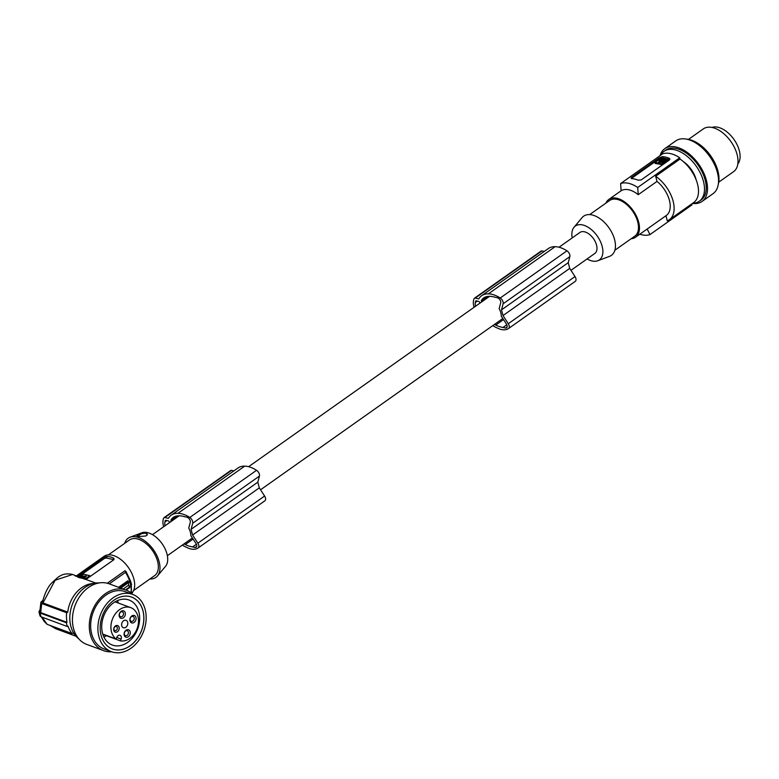 <?xml version="1.0" encoding="UTF-8"?>
<svg xmlns="http://www.w3.org/2000/svg" width="779" height="779" viewBox="0 0 779 779"><rect width="100%" height="100%" fill="white"/><g stroke="black" fill="none" stroke-linecap="round" stroke-linejoin="round"><path stroke-width="1.17" d="M570.978 270.323L594.796 253.477A12.883 7.478 -125.3 0 0 596.539 245.064A12.883 7.478 -125.3 0 0 589.187 234.148A12.883 7.478 -125.3 0 0 579.936 232.444L559.03 247.225M507.119 326.966L505.639 328.017A3.496 2.025 -125.3 0 0 506.593 327.793A3.496 2.025 -125.3 0 0 506.35 323.947L501.257 316.138A12.883 7.478 -125.3 0 0 500.8 312.749A12.883 7.478 -125.3 0 0 499.154 308.601L500.702 302.865A3.496 2.025 54.7 0 0 499.368 299.068A3.496 2.025 54.7 0 0 497.625 297.841A16.554 9.621 54.7 0 0 495.259 297.305A31.842 18.501 54.7 0 0 489.65 296.341A31.842 18.501 54.7 0 0 488.258 296.38A23.896 13.886 54.7 0 0 483.681 297.938A23.896 13.886 54.7 0 0 482.318 299.155L485.278 297.062M196.697 546.43L195.217 547.481A3.496 2.025 -125.3 0 0 196.172 547.257A3.496 2.025 -125.3 0 0 195.938 543.421L190.836 535.611A12.883 7.478 -125.3 0 0 190.388 532.213A12.883 7.478 -125.3 0 0 188.732 528.065L190.29 522.329A3.496 2.025 54.7 0 0 188.956 518.532A3.496 2.025 54.7 0 0 187.213 517.314A16.554 9.621 54.7 0 0 184.847 516.779A31.842 18.501 54.7 0 0 179.238 515.805A31.842 18.501 54.7 0 0 177.846 515.854A23.896 13.886 54.7 0 0 173.269 517.402A23.896 13.886 54.7 0 0 171.906 518.619L174.866 516.526M481.617 301.95L481.305 300.743L487.323 296.487M540.889 251.403A2.181 1.266 54.7 0 1 541.171 251.023A2.181 1.266 54.7 0 1 541.941 250.916L544.258 251.442M474.08 307.286A15.755 9.153 54.7 0 1 474.051 298.795A18.336 10.653 54.7 0 1 474.158 298.581A2.181 1.266 54.7 0 1 474.45 298.201A2.181 1.266 54.7 0 1 475.209 298.084L478.783 298.902A27.937 16.232 54.7 0 1 481.665 295.699L548.387 248.53A27.937 16.232 54.7 0 1 554.843 246.68A27.937 16.232 54.7 0 1 555.106 246.68A28.648 16.651 54.7 0 1 555.154 246.68A28.648 16.651 54.7 0 1 566.946 250.828A4.362 2.532 54.7 0 1 568.164 251.88A4.362 2.532 54.7 0 1 569.839 256.612L568.242 262.679L569.722 268.395L575.009 276.545A4.362 2.532 54.7 0 1 575.291 281.326A4.362 2.532 54.7 0 1 575.272 281.346L508.59 328.485A4.362 2.532 54.7 0 1 508.551 328.514A20.848 12.113 54.7 0 1 498.667 328.65A20.848 12.113 54.7 0 1 497.275 327.988A27.937 16.232 54.7 0 1 496.983 327.871A27.937 16.232 54.7 0 1 492.737 325.632M479.893 303.177L479.767 302.69A1.305 0.76 54.7 0 0 478.54 301.346L476.29 300.83A1.305 0.76 54.7 0 0 475.833 300.898A1.305 0.76 54.7 0 0 475.648 301.161L476.144 300.811M475.453 306.313A11.656 6.768 54.7 0 1 475.336 302.515L477.371 301.074M475.336 302.515A16.174 9.397 54.7 0 1 475.648 301.161M505.639 328.017A17.82 10.351 54.7 0 1 503.03 327.443A31.842 18.501 54.7 0 1 497.333 325.817A31.842 18.501 54.7 0 1 495.736 325.086A20.897 12.143 54.7 0 1 494.422 324.444M481.305 300.743A26.535 15.414 54.7 0 1 482.318 299.155M481.665 295.699A27.937 16.232 54.7 0 1 488.121 293.849A27.937 16.232 54.7 0 1 488.384 293.858A28.648 16.651 54.7 0 1 488.423 293.858A28.648 16.651 54.7 0 1 500.225 298.006A4.362 2.532 54.7 0 1 501.442 299.058A4.362 2.532 54.7 0 1 503.107 303.791L501.51 309.857L503 315.563L508.288 323.723A4.362 2.532 54.7 0 1 508.57 328.504L575.291 281.326M495.736 325.086L503.507 319.594M503.03 327.443L506.808 324.775M569.722 268.395L503 315.563M501.51 309.857L568.242 262.679M488.384 293.858L555.106 246.68M77.861 577.239L103.958 558.786L103.665 557.628L106.538 556.459A23.136 13.447 54.7 0 1 113.374 558.027L114.133 558.903L113.607 559.906L85.933 579.469L75.096 575.876L77.296 576.275L103.665 557.628M126.101 590.092L129.713 587.541L129.441 586.655M119.09 627.309A3.496 2.639 110.3 0 0 115.652 625.819A3.496 2.639 110.3 0 0 113.792 630.396A3.496 2.639 110.3 0 0 117.23 631.886A3.496 2.639 110.3 0 0 119.09 627.309M117.288 627.592A2.181 1.655 110.3 0 0 116.392 626.511A2.181 1.655 110.3 0 0 114.523 627.212A2.181 1.655 110.3 0 0 113.987 629.52A2.181 1.655 110.3 0 0 114.883 630.601A2.181 1.655 110.3 0 0 116.753 629.899A2.181 1.655 110.3 0 0 117.288 627.592M74.463 634.272A28.375 21.481 110.3 0 1 73.168 632.938L72.077 633.57A29.68 22.464 -69.7 0 1 68.007 626.141L67.345 626.53A30.556 23.127 -69.7 0 1 66.79 624.67A30.556 23.127 -69.7 0 1 66.351 622.742L67.013 622.353A29.68 22.464 -69.7 0 1 66.653 612.742L67.744 612.109L42.972 602.936L42.417 602.118C44.812 593.15 47.986 586.694 51.92 582.77L57.948 577.278C60.11 576.109 63.576 572.516 72.593 574.464L55.134 580.238L42.972 602.936M67.744 612.109A28.375 21.481 -69.7 0 1 93.256 583.52M85.933 579.469L95.739 583.043M72.593 574.464L77.296 576.275M195.217 547.481A17.82 10.351 54.7 0 1 192.617 546.907A31.842 18.501 54.7 0 1 186.911 545.281A31.842 18.501 54.7 0 1 185.314 544.55A20.897 12.143 54.7 0 1 184.01 543.908M171.906 518.619A26.535 15.414 54.7 0 0 170.893 520.216L171.205 521.424M169.471 522.641L169.345 522.164A1.305 0.76 54.7 0 0 168.118 520.81L165.878 520.294A1.305 0.76 54.7 0 0 165.421 520.362A1.305 0.76 54.7 0 0 165.226 520.635L165.732 520.275M165.041 525.776A11.656 6.768 54.7 0 1 164.914 521.979A16.174 9.397 54.7 0 1 165.226 520.635M163.668 526.75A15.755 9.153 54.7 0 1 163.629 518.259A18.336 10.653 54.7 0 1 163.746 518.045A2.181 1.266 54.7 0 1 164.028 517.665A2.181 1.266 54.7 0 1 164.797 517.558L168.371 518.376A27.937 16.232 54.7 0 1 171.253 515.162A27.937 16.232 54.7 0 1 177.709 513.322A27.937 16.232 54.7 0 1 177.963 513.322A28.648 16.651 54.7 0 1 178.011 513.322A28.648 16.651 54.7 0 1 189.803 517.47A4.362 2.532 54.7 0 1 191.021 518.522A4.362 2.532 54.7 0 1 192.695 523.254L191.098 529.321L192.579 535.027L197.876 543.187A4.362 2.532 54.7 0 1 198.158 547.968A4.362 2.532 54.7 0 1 198.129 547.978A20.848 12.113 54.7 0 1 188.255 548.114A20.848 12.113 54.7 0 1 186.853 547.462A27.937 16.232 54.7 0 1 186.57 547.335A27.937 16.232 54.7 0 1 182.325 545.105M164.914 521.979L166.949 520.538M230.467 470.867A2.181 1.266 54.7 0 1 230.759 470.487A2.181 1.266 54.7 0 1 231.519 470.38L233.846 470.915M171.253 515.162L237.975 467.994A27.937 16.232 54.7 0 1 244.431 466.144A27.937 16.232 54.7 0 1 244.694 466.154A28.648 16.651 54.7 0 1 244.733 466.154A28.648 16.651 54.7 0 1 256.534 470.302A4.362 2.532 54.7 0 1 257.752 471.344A4.362 2.532 54.7 0 1 259.417 476.086L257.82 482.152L259.31 487.858L264.597 496.019A4.362 2.532 54.7 0 1 264.879 500.79A4.362 2.532 54.7 0 1 264.86 500.809L198.178 547.958L264.879 500.79M259.31 487.858L192.579 535.027M191.098 529.321L257.82 482.152M177.963 513.322L244.694 466.154M192.617 546.907L196.386 544.248M185.314 544.55L193.095 539.058M170.893 520.216L176.911 515.951M149.909 578.982A24.013 13.954 -125.3 0 0 157.475 575.954L165.547 566.323A20.76 12.065 -125.3 0 0 166.988 554.015A20.76 12.065 -125.3 0 0 141.856 532.807L130.083 537.198A24.013 13.954 -125.3 0 0 124.708 543.333M157.475 575.954A24.013 13.954 -125.3 0 0 159.15 561.717A24.013 13.954 -125.3 0 0 130.083 537.198M138.759 536.556L145.897 535.981L147.377 534.267L145.527 533.138L141.291 533.625L136.948 535.387L137.075 536.098L138.759 536.556M108.427 554.843L129.45 539.983A21.831 12.678 54.7 0 1 145.137 542.866A21.831 12.678 54.7 0 1 157.601 561.367A21.831 12.678 54.7 0 1 154.651 575.623L133.637 590.482M76.4 575.876L104.035 556.342A23.136 13.447 54.7 0 1 120.657 559.4A23.136 13.447 54.7 0 1 133.871 579.011A23.136 13.447 54.7 0 1 131.661 593.364M107.288 583.237L124.913 570.773L125.925 571.377L130.297 580.433L129.752 581.368A25.756 14.967 -125.3 0 0 125.477 572.38L109.245 583.851M50.236 625.479L55.835 628.78L76.03 636.258M125.565 571.085L125.477 572.38M127.678 622.285A3.924 2.97 110.3 0 0 126.071 620.337A3.924 2.97 110.3 0 0 122.702 621.603A3.924 2.97 110.3 0 0 121.728 625.761A3.924 2.97 110.3 0 0 123.335 627.708A3.924 2.97 110.3 0 0 126.714 626.452A3.924 2.97 110.3 0 0 127.678 622.285M99.391 582.906A30.556 23.127 110.3 0 0 70.801 626.15A30.556 23.127 110.3 0 0 78.718 638.741M66.653 612.742L41.725 603.511L40.693 612.606L67.013 622.353M40.693 612.606L39.807 611.69L40.907 602.167L42.806 600.443M40.907 602.167L41.725 603.511M129.713 587.541L128.71 585.107L123.189 589.012M132.858 594.455A32.299 24.451 110.3 0 0 126.023 590.063L109.167 583.822A32.299 24.451 110.3 0 0 75.495 604.407A32.299 24.451 110.3 0 0 86.732 644.408L103.588 650.65A32.299 24.451 110.3 0 0 111.631 651.77M103.958 558.786A2.181 0.964 -14.6 0 1 106.966 558.115L113.812 559.682A2.181 0.964 165.4 0 1 113.861 559.692M118.593 587.308L127.931 580.706L128.71 585.107M129.752 581.368L128.311 582.38L127.931 580.706M130.239 580.248L131.544 584.493M130.112 580.18L129.772 581.932L128.243 583.013L129.226 586.801L130.755 585.72L131.096 583.968M39.661 610.337L38.96 611.904L40.031 612.995L41.014 616.783L40.06 616.033L38.96 611.904M66.351 622.742L40.031 612.995M117.395 600.619A24.013 18.17 -69.7 0 1 118.389 603.063M106.431 635.703A24.013 18.17 -69.7 0 1 103.919 637.027M120.375 640.864L121.086 639.092A3.058 2.318 110.3 0 0 120.112 635.343A3.058 2.318 110.3 0 0 120.024 635.313A3.058 2.318 110.3 0 0 116.84 637.261L116.12 639.033A17.459 13.214 -69.7 0 1 111.485 631.75A17.459 13.214 -69.7 0 1 115.789 613.248A17.459 13.214 -69.7 0 1 130.765 607.649A17.459 13.214 -69.7 0 1 137.922 616.296A17.459 13.214 -69.7 0 1 134.319 633.882A17.459 13.214 -69.7 0 1 120.375 640.864L102.867 634.388M41.988 617.134L47.149 624.339L44.267 621.554L41.355 616.91M126.023 590.063A32.299 24.451 110.3 0 0 92.35 610.648A32.299 24.451 110.3 0 0 103.588 650.65M132.644 594.377L125.419 591.699A30.556 23.127 110.3 0 0 99.196 601.505A30.556 23.127 110.3 0 0 91.669 633.882A30.556 23.127 110.3 0 0 104.191 649.014L111.416 651.692A30.556 23.127 110.3 0 0 137.64 641.886A30.556 23.127 110.3 0 0 145.167 609.509A30.556 23.127 110.3 0 0 132.644 594.377A30.556 23.127 110.3 0 0 106.421 604.173A30.556 23.127 110.3 0 0 98.894 636.56A30.556 23.127 110.3 0 0 111.416 651.692M142.976 610.794A27.654 20.936 110.3 0 0 131.632 597.094A27.654 20.936 110.3 0 0 107.901 605.965A27.654 20.936 110.3 0 0 101.085 635.274A27.654 20.936 110.3 0 0 112.429 648.965A27.654 20.936 110.3 0 0 136.159 640.095A27.654 20.936 110.3 0 0 142.976 610.794M112.4 648.956A27.654 20.936 110.3 0 0 136.121 640.065A27.654 20.936 110.3 0 0 142.927 610.775A27.654 20.936 110.3 0 0 131.612 597.094M72.077 633.57L47.149 624.339M125.215 612.82A3.924 2.97 110.3 0 0 121.349 611.145A3.924 2.97 110.3 0 0 119.265 616.296A3.924 2.97 110.3 0 0 123.131 617.961A3.924 2.97 110.3 0 0 125.215 612.82M130.142 631.75A3.924 2.97 110.3 0 0 126.286 630.084A3.924 2.97 110.3 0 0 124.192 635.226A3.924 2.97 110.3 0 0 128.058 636.901A3.924 2.97 110.3 0 0 130.142 631.75M135.945 617.455A3.924 2.97 110.3 0 0 132.079 615.79A3.924 2.97 110.3 0 0 129.996 620.931A3.924 2.97 110.3 0 0 133.852 622.606A3.924 2.97 110.3 0 0 135.945 617.455M116.12 639.033L102.77 634.087M147.056 535.192A4.362 1.938 -14.6 0 0 145.507 533.206A4.362 1.938 -14.6 0 0 140.746 534.151A4.362 1.938 -14.6 0 0 138.896 536.575M85.057 579.264L89.624 575.613L83.684 574.25L78.552 577.453M89.819 576.723L89.624 575.613M83.334 576.82L82.175 577.346L83.334 576.82M84.892 577.405L86.333 575.963L81.24 576.275L84.892 577.405M85.008 578.583L80.792 576.898L79.254 577.677M83.801 577.59L85.505 578.232M85.447 578.271L84.278 579.099M83.996 578.349L81.698 578.291L81.513 577.346M86.303 576.382L81.941 576.723M80.12 577.95L81.571 577.794M123.423 613.102A2.619 1.986 110.3 0 0 122.342 611.807A2.619 1.986 110.3 0 0 120.102 612.645A2.619 1.986 110.3 0 0 119.45 615.42A2.619 1.986 110.3 0 0 120.531 616.715A2.619 1.986 110.3 0 0 122.77 615.877A2.619 1.986 110.3 0 0 123.423 613.102M138.876 611.914A24.013 18.17 110.3 0 0 129.032 600.025A24.013 18.17 110.3 0 0 108.427 607.727A24.013 18.17 110.3 0 0 102.507 633.161A24.013 18.17 110.3 0 0 112.351 645.051A24.013 18.17 110.3 0 0 132.956 637.349A24.013 18.17 110.3 0 0 138.876 611.914M128.35 632.032A2.619 1.986 110.3 0 0 127.279 630.737A2.619 1.986 110.3 0 0 125.03 631.574A2.619 1.986 110.3 0 0 124.387 634.349A2.619 1.986 110.3 0 0 125.458 635.654A2.619 1.986 110.3 0 0 127.707 634.807A2.619 1.986 110.3 0 0 128.35 632.032M134.154 617.737A2.619 1.986 110.3 0 0 133.073 616.442A2.619 1.986 110.3 0 0 130.823 617.28A2.619 1.986 110.3 0 0 130.181 620.055A2.619 1.986 110.3 0 0 131.252 621.35A2.619 1.986 110.3 0 0 133.501 620.512A2.619 1.986 110.3 0 0 134.154 617.737M67.345 626.53L41.014 616.783M128.311 582.38L128.243 583.013M130.901 593.209L130.989 591.913M572.205 237.907A20.76 12.065 54.7 0 1 574.026 227.264A20.76 12.065 54.7 0 1 589.138 227.906A20.76 12.065 54.7 0 1 602.157 246.349A20.76 12.065 54.7 0 1 597.717 260.77A20.76 12.065 54.7 0 1 587.074 258.94M574.026 227.264L582.088 217.623A24.013 13.954 54.7 0 1 599.567 218.373A24.013 13.954 54.7 0 1 614.621 239.698A24.013 13.954 54.7 0 1 609.49 256.379L597.717 260.77M614.865 250.244L634.778 236.173A21.831 12.678 -125.3 0 0 637.728 221.908A21.831 12.678 -125.3 0 0 625.264 203.407A21.831 12.678 -125.3 0 0 609.577 200.524L589.664 214.605M631.136 238.744A23.136 13.447 -125.3 0 0 635.537 237.235A23.136 13.447 -125.3 0 0 636.492 216.27A23.136 13.447 -125.3 0 0 616.949 198.275A23.136 13.447 -125.3 0 0 608.818 199.453A23.136 13.447 -125.3 0 0 605.935 203.095M628.906 189.823A23.136 13.447 -125.3 0 0 621.116 190.777L620.62 183.562A29.68 17.245 54.7 0 1 628.595 183.318A29.68 17.245 54.7 0 1 637.719 187.476L638.215 194.692A23.136 13.447 -125.3 0 0 628.906 189.823M691.733 203.923L691.986 204.887L649.988 234.576A29.68 17.245 54.7 0 1 642.013 234.82A29.68 17.245 54.7 0 1 639.832 234.197M655.675 176.258A28.375 16.486 54.7 0 1 673.144 201.235A28.375 16.486 54.7 0 1 669.307 219.775A28.375 16.486 54.7 0 1 667.291 220.866L665.957 215.734A23.136 13.447 -125.3 0 0 666.288 215.501A23.136 13.447 -125.3 0 0 657.009 181.41L655.675 176.258L680.038 159.033L679.716 157.786A29.68 17.245 -125.3 0 0 670.592 153.629A29.68 17.245 -125.3 0 0 662.617 153.862L620.62 183.562M631.292 178.615L631.282 177.612L631.292 178.615A29.68 17.245 54.7 0 1 634.622 179.053A29.68 17.245 54.7 0 1 638.128 180.183L641.234 179.891L669.375 159.997L669.911 159.033L669.171 158.234L669.473 159.413A2.181 0.964 165.4 0 1 669.813 159.529M669.171 158.234A29.68 17.245 54.7 0 0 665.665 157.115A29.68 17.245 54.7 0 0 662.325 156.667L659.424 157.718L631.282 177.612L631.487 178.41L659.628 158.507A2.181 0.964 165.4 0 1 662.637 157.845L669.473 159.413M667.379 159.578L667.593 160.747L662.082 164.632L661.887 163.872L655.051 162.305L661.439 158.215L667.379 159.578L661.887 163.872M655.051 162.305L655.266 163.473L662.082 164.632M661.361 161.516L662.52 160.99L661.361 161.516M658.576 162.714L659.988 161.691L659.794 160.932L660.495 161.37M660.534 161.272L660.68 162.305L662.491 162.431L662.296 161.672L660.534 161.272M659.794 160.932L658.352 162.363L663.445 162.061L662.296 161.672M661.371 158.858L659.248 160.367L664.555 161.272L666.026 159.929L661.371 158.858L661.575 159.617L660.913 159.773L660.719 159.013M662.773 161.613L662.491 162.431M659.988 161.691L660.553 161.818M659.871 160.503L660.913 159.773M661.575 159.617L665.597 160.542M657.009 181.41L638.215 194.692M679.716 157.786L637.719 187.476M680.038 159.033A28.375 16.486 54.7 0 1 697.507 184.01A28.375 16.486 54.7 0 1 693.68 202.55L669.307 219.775M683.095 161.399A20.303 11.792 54.7 0 1 696.105 179.608A20.303 11.792 54.7 0 1 696.183 179.9M692.648 203.27A30.556 17.751 -125.3 0 0 699.289 201.255A30.556 17.751 -125.3 0 0 700.564 173.551A30.556 17.751 -125.3 0 0 674.75 149.792A30.556 17.751 -125.3 0 0 673.806 149.597A30.556 17.751 -125.3 0 0 664.01 151.35A30.556 17.751 -125.3 0 0 660.631 155.264M699.289 201.255L701.032 200.018A30.556 17.751 -125.3 0 0 702.298 172.325A30.556 17.751 -125.3 0 0 676.484 148.555A30.556 17.751 -125.3 0 0 665.753 150.113L664.01 151.35M660.027 155.693A32.299 18.774 54.7 0 1 664.74 148.692A32.299 18.774 54.7 0 1 699.357 165.158A32.299 18.774 54.7 0 1 706.397 180.338A32.299 18.774 54.7 0 1 702.045 201.449A32.299 18.774 54.7 0 1 692.443 203.416M664.74 148.692L675.763 140.902A32.299 18.774 54.7 0 1 716.359 169.092A32.299 18.774 54.7 0 1 717.42 172.548A32.299 18.774 54.7 0 1 713.067 193.65L702.045 201.449M718.316 184.175A30.556 17.751 -125.3 0 0 711.782 157.455A30.556 17.751 -125.3 0 0 689.249 139.538A30.556 17.751 -125.3 0 0 686.455 139.11M718.744 182.15L733.565 171.672A26.194 15.22 -125.3 0 0 734.655 147.932A26.194 15.22 -125.3 0 0 712.522 127.561A26.194 15.22 -125.3 0 0 707.897 127.23A26.194 15.22 -125.3 0 0 703.32 128.895L688.5 139.383M711.957 127.444A22.698 13.185 54.7 0 1 718.004 127.279A22.698 13.185 54.7 0 1 736.359 143.317A22.698 13.185 54.7 0 1 737.82 164.018M647.154 229.007L649.988 234.576M508.288 323.723L575.009 276.545M475.209 298.084L541.941 250.916M500.225 298.006L566.946 250.828M503.107 303.791L569.839 256.612M130.979 592.809A25.756 14.967 -125.3 0 0 130.833 585.672M197.876 543.187L264.597 496.019M164.797 517.558L231.519 470.38M189.803 517.47L256.534 470.302M192.695 523.254L259.417 476.086M125.536 589.888L129.295 587.23M113.374 558.027L113.812 559.682M129.46 587.561L125.955 590.044M128.155 582.858L120.735 588.106M119.917 587.804L128.029 582.069M130.755 585.72A26.632 15.473 -125.3 0 0 129.772 581.932M116.753 637.485L121.086 639.092M83.519 578.408L83.314 577.648M80.987 577.658L80.792 576.898M80.325 577.814L80.13 577.054M106.966 558.115L106.538 556.459M659.424 157.718L659.628 158.507M662.325 156.667L662.637 157.845M661.196 164.836L661.001 164.077M659.326 161.847L659.122 161.087M502.806 318.514L260.556 489.787M192.394 537.987L167.368 555.68M474.45 298.201L541.171 251.023M164.028 517.665L230.759 470.487M90.004 576.509L89.809 575.749M50.041 625.41L55.835 628.78M131.3 584.279L131.417 592.566M621.116 190.767L608.818 199.453M655.071 163.337L654.876 162.587M667.759 160.464L667.564 159.714M130.765 607.649L115.058 601.826M489.563 296.341L248.618 466.689M179.141 515.805L152.499 534.647M666.288 215.501L635.537 237.235"/></g></svg>
